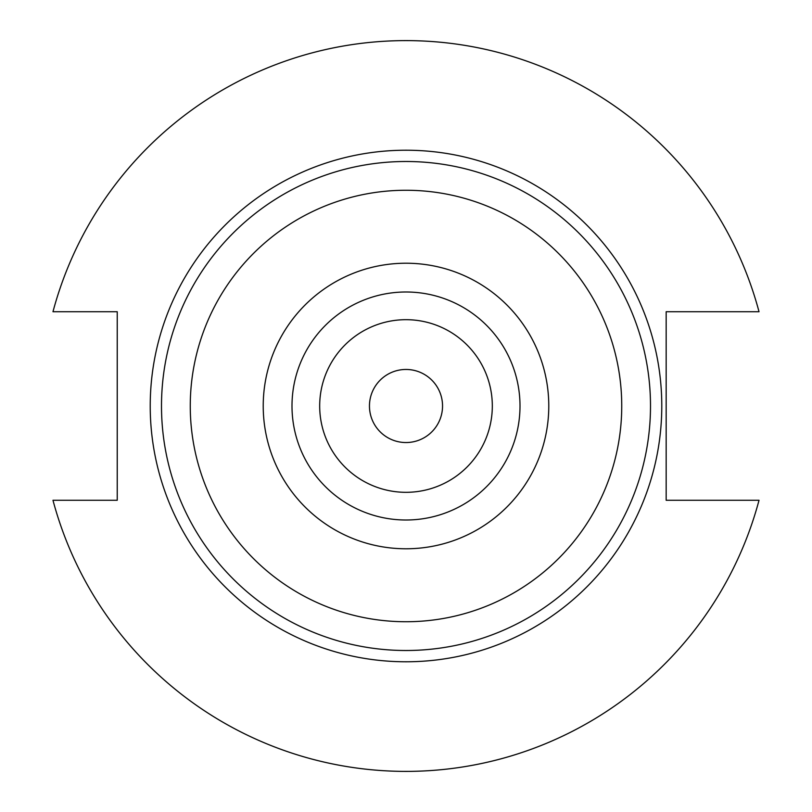<?xml version="1.0" encoding="UTF-8"?>
<svg xmlns="http://www.w3.org/2000/svg" width="812" height="812" viewBox="0 0 812 812"><rect width="100%" height="100%" fill="white"/><g stroke="black" fill="none" stroke-linecap="round" stroke-linejoin="round"><path stroke-width="1.22" d="M442.54 406A36.54 36.54 0 0 1 406 442.54A36.54 36.54 0 0 1 369.46 406A36.54 36.54 0 0 1 406 369.46A36.54 36.54 0 0 1 442.54 406M661.78 406A255.78 255.78 0 0 0 406 150.22A255.78 255.78 0 0 0 150.22 406A255.78 255.78 0 0 0 406 661.78A255.78 255.78 0 0 0 661.78 406M520.005 406A114.005 114.005 0 0 0 406 291.995A114.005 114.005 0 0 0 291.995 406A114.005 114.005 0 0 0 406 520.005A114.005 114.005 0 0 0 520.005 406M492.316 406A86.316 86.316 0 0 0 406 319.684A86.316 86.316 0 0 0 319.684 406A86.316 86.316 0 0 0 406 492.316A86.316 86.316 0 0 0 492.316 406M52.973 500.273A365.4 365.4 0 0 0 759.027 500.273L666.165 500.273L666.165 311.727L759.027 311.727A365.4 365.4 0 0 0 52.973 311.727L117.232 311.727L117.232 500.273L52.973 500.273M161.497 406A244.503 244.503 0 0 0 406 650.503A244.503 244.503 0 0 0 650.503 406A244.503 244.503 0 0 0 406 161.497A244.503 244.503 0 0 0 161.497 406M190.262 406A215.738 215.738 0 0 0 406 621.738A215.738 215.738 0 0 0 621.738 406A215.738 215.738 0 0 0 406 190.262A215.738 215.738 0 0 0 190.262 406M548.78 406A142.78 142.78 0 0 0 406 263.22A142.78 142.78 0 0 0 263.22 406A142.78 142.78 0 0 0 406 548.78A142.78 142.78 0 0 0 548.78 406"/></g></svg>
